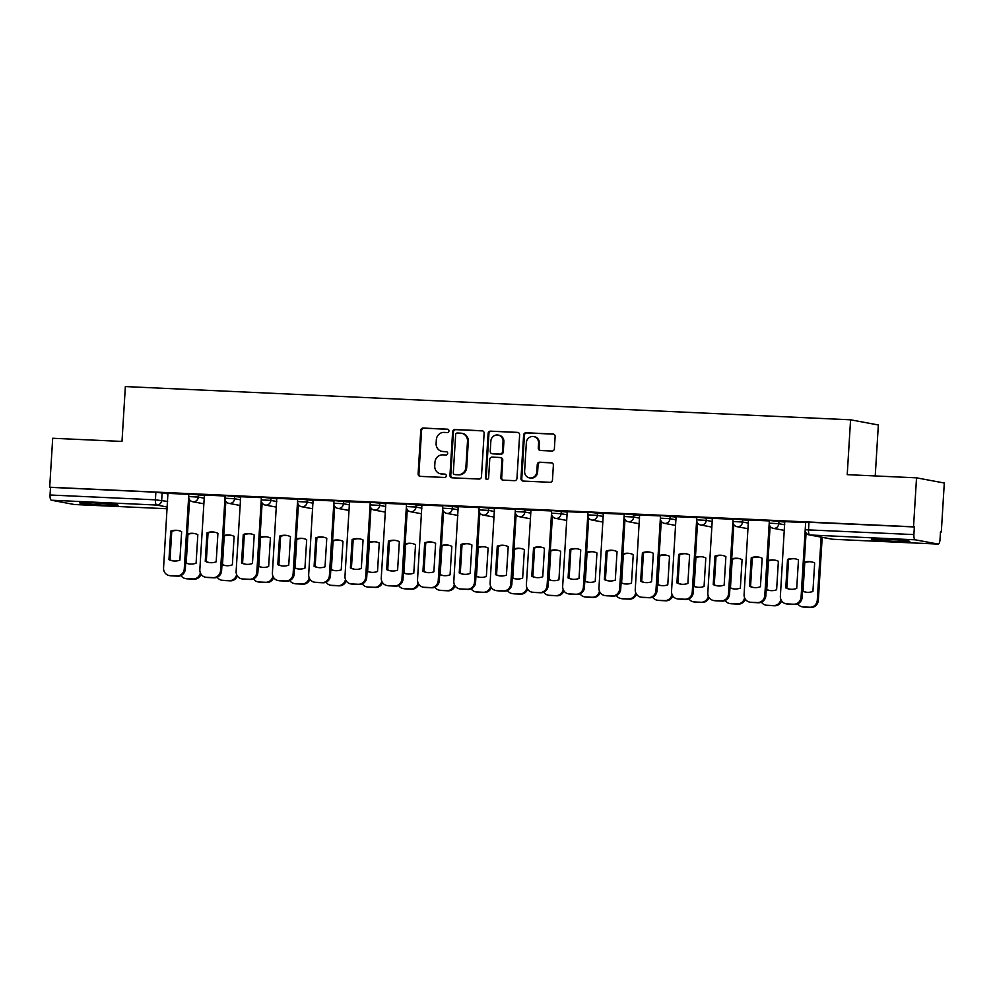 <?xml version="1.0" encoding="UTF-8"?>
<svg xmlns="http://www.w3.org/2000/svg" width="994" height="994" viewBox="0 0 994 994"><rect width="100%" height="100%" fill="white"/><g stroke="black" fill="none" stroke-linecap="round" stroke-linejoin="round"><path stroke-width="1.49" d="M448.953 430.936A1.69 1.603 -79.4 0 0 447.462 429.172L423.195 428.054A2.423 2.286 -79.4 0 0 420.773 430.365L418.114 473.84A2.423 2.286 -79.4 0 0 420.251 476.362L444.504 477.468A1.69 1.603 -79.4 0 0 444.914 474.113A1.69 1.603 -79.4 0 0 444.716 474.088L441.572 473.939A7.753 7.306 -79.4 0 1 434.738 465.888L434.962 462.26A7.753 7.306 -79.4 0 1 442.74 454.867L445.884 455.003A1.69 1.603 -79.4 0 0 446.294 451.649A1.69 1.603 -79.4 0 0 446.082 451.624L442.951 451.487A7.753 7.306 -79.4 0 1 436.117 443.423L436.329 439.795A7.753 7.306 -79.4 0 1 444.107 432.402L447.25 432.552A1.69 1.603 -79.4 0 0 448.953 430.936M884.287 539.108A19.246 0.832 -176.5 0 0 871.39 539.121A19.246 0.832 -176.5 0 0 896.911 541.469A19.246 0.832 -176.5 0 0 909.808 541.469A19.246 0.832 -176.5 0 0 884.287 539.108M92.554 502.84A19.246 0.832 -176.5 0 0 79.657 502.84A19.246 0.832 -176.5 0 0 105.19 505.188A19.246 0.832 -176.5 0 0 118.075 505.188A19.246 0.832 -176.5 0 0 92.554 502.84M551.943 451.027A2.423 2.286 -79.4 0 0 554.379 448.716L555.124 436.528A2.423 2.286 -79.4 0 0 552.987 434.005L526.05 432.775A2.423 2.286 -79.4 0 0 523.614 435.074L520.968 478.549A2.423 2.286 -79.4 0 0 523.092 481.071L550.042 482.301A2.423 2.286 -79.4 0 0 552.465 479.99L553.372 465.267A2.423 2.286 -79.4 0 0 551.235 462.744L539.705 462.21A2.423 2.286 -79.4 0 0 537.269 464.521L536.822 471.827A6.473 6.113 -79.4 0 1 529.529 477.915A6.473 6.113 -79.4 0 1 524.608 471.268L526.36 442.653A6.473 6.113 -79.4 0 1 533.654 436.565A6.473 6.113 -79.4 0 1 538.574 443.212L538.288 447.983A2.423 2.286 -79.4 0 0 540.425 450.506L551.943 451.027M49.7 487.222L52.694 438.255L122.001 441.435L125.356 386.567L850.578 419.803L847.223 474.66L916.53 477.841L913.536 526.808L49.7 487.222L50.508 487.371L50.048 495L155.412 499.833L167.626 501.448M484.128 433.272A2.423 2.286 -79.4 0 0 481.991 430.75L455.053 429.52A2.423 2.286 -79.4 0 0 452.618 431.831L449.959 475.294A2.423 2.286 -79.4 0 0 452.096 477.816L479.033 479.046A2.423 2.286 -79.4 0 0 481.469 476.747L484.128 433.272M490.551 431.147L517.489 432.378A2.423 2.286 -79.4 0 1 519.626 434.9L516.967 478.362A2.423 2.286 -79.4 0 1 514.532 480.674L503.001 480.152A2.423 2.286 -79.4 0 1 500.877 477.629L501.945 459.998A2.423 2.286 -79.4 0 0 499.808 457.476L492.167 457.128A2.423 2.286 -79.4 0 0 489.731 459.439L488.613 477.791A1.69 1.603 -79.4 0 1 486.7 479.394A1.69 1.603 -79.4 0 1 485.42 477.654L488.116 433.459A2.423 2.286 -79.4 0 1 490.551 431.147L518.172 432.527M916.53 477.841L944.3 483.022L941.306 531.989L940.486 531.952M875.229 475.952L878.348 424.985L850.578 419.803M913.536 526.808L914.343 526.957L913.884 534.586A4.933 1.628 92.6 0 0 915.201 539.804L938.112 544.078A4.933 1.628 92.6 0 0 938.187 544.091A4.933 1.628 92.6 0 0 940.026 539.469L940.498 531.84L941.306 531.989M50.508 487.371L155.872 492.204L168.085 493.832M74.426 504.505A4.933 1.628 -87.4 0 1 74.351 504.505A4.933 1.628 -87.4 0 1 74.277 504.505L51.365 500.218A4.933 1.628 -87.4 0 1 50.048 495M204.404 495.037L199.844 569.599A7.405 6.983 -79.4 0 0 206.367 577.303L213.114 577.613A7.405 6.983 -79.4 0 0 220.544 570.556L225.104 495.994L204.404 495.062M240.685 496.702L236.125 571.264A7.405 6.983 -79.4 0 0 242.648 578.968L249.395 579.278A7.405 6.983 -79.4 0 0 256.825 572.209L261.385 497.646L240.685 496.727M297.678 499.311L276.767 498.354L272.406 572.929A7.405 6.983 -79.4 0 0 278.941 580.633L285.676 580.943A7.405 6.983 -79.4 0 0 293.106 573.873L294.162 574.072A7.405 6.983 100.6 0 1 286.732 581.13L279.985 580.819A7.405 6.983 100.6 0 1 279.078 580.72L278.034 580.521M329.399 575.538L333.959 500.976L313.06 500.019L308.687 574.594A7.405 6.983 -79.4 0 0 315.222 582.285L321.969 582.596A7.405 6.983 -79.4 0 0 329.399 575.538L330.443 575.737A7.405 6.983 100.6 0 1 323.013 582.795L316.266 582.484A7.405 6.983 100.6 0 1 315.359 582.385L314.315 582.186M349.54 501.684L344.98 576.247A7.405 6.983 -79.4 0 0 351.503 583.95L358.25 584.261A7.405 6.983 -79.4 0 0 365.68 577.203L370.24 502.641L349.54 501.721M385.821 503.349L381.261 577.912A7.405 6.983 -79.4 0 0 387.784 585.615L394.531 585.926A7.405 6.983 -79.4 0 0 401.961 578.868L406.521 504.306L385.821 503.374M438.242 580.521L442.802 505.958L421.903 505.002L417.542 579.577A7.405 6.983 -79.4 0 0 424.065 587.28L430.812 587.591A7.405 6.983 -79.4 0 0 438.242 580.521L439.298 580.72A7.405 6.983 100.6 0 1 431.868 587.789L425.121 587.479A7.405 6.983 100.6 0 1 424.214 587.367L423.158 587.168M474.523 582.186L479.083 507.623L458.197 506.667L453.823 581.241A7.405 6.983 -79.4 0 0 460.359 588.945L467.105 589.256A7.405 6.983 -79.4 0 0 474.523 582.186L475.579 582.385A7.405 6.983 100.6 0 1 468.149 589.442L461.402 589.144A7.405 6.983 100.6 0 1 460.495 589.032L459.452 588.833M510.817 583.851L515.377 509.288L494.478 508.332L490.117 582.906A7.405 6.983 -79.4 0 0 496.64 590.61L503.386 590.908A7.405 6.983 -79.4 0 0 510.817 583.851L511.86 584.05A7.405 6.983 100.6 0 1 504.43 591.107L497.696 590.796A7.405 6.983 100.6 0 1 496.789 590.697L495.733 590.498M530.958 510.009L526.398 584.571A7.405 6.983 -79.4 0 0 532.921 592.262L539.667 592.573A7.405 6.983 -79.4 0 0 547.098 585.516L551.658 510.953L530.958 510.034M567.239 511.661L562.679 586.224A7.405 6.983 -79.4 0 0 569.202 593.927L575.948 594.238A7.405 6.983 -79.4 0 0 583.379 587.181L587.939 512.618L567.239 511.699M619.66 588.833L624.22 514.271L603.321 513.314L598.96 587.889A7.405 6.983 -79.4 0 0 605.495 595.592L612.229 595.903A7.405 6.983 -79.4 0 0 619.66 588.833L620.716 589.032A7.405 6.983 100.6 0 1 613.286 596.102L606.539 595.791A7.405 6.983 100.6 0 1 605.632 595.679L604.588 595.493M655.953 590.498L660.513 515.936L639.614 514.979L635.253 589.554A7.405 6.983 -79.4 0 0 641.776 597.257L648.523 597.568A7.405 6.983 -79.4 0 0 655.953 590.498L656.997 590.697A7.405 6.983 100.6 0 1 649.567 597.754L642.832 597.456A7.405 6.983 100.6 0 1 641.925 597.344L640.869 597.145M676.094 516.656L671.534 591.219A7.405 6.983 -79.4 0 0 678.057 598.922L684.804 599.22A7.405 6.983 -79.4 0 0 692.234 592.163L696.794 517.601L676.094 516.681M712.375 518.321L707.815 592.884A7.405 6.983 -79.4 0 0 714.338 600.575L721.085 600.885A7.405 6.983 -79.4 0 0 728.515 593.828L733.075 519.266L712.375 518.346M764.796 595.493L769.356 520.931L748.457 519.974L744.096 594.536A7.405 6.983 -79.4 0 0 750.619 602.24L757.366 602.55A7.405 6.983 -79.4 0 0 764.796 595.493L765.852 595.692A7.405 6.983 100.6 0 1 758.422 602.749L751.675 602.439A7.405 6.983 100.6 0 1 750.768 602.339L749.712 602.14M801.077 597.158L805.649 522.596L784.751 521.626L780.377 596.201A7.405 6.983 -79.4 0 0 786.913 603.905L793.659 604.215A7.405 6.983 -79.4 0 0 801.077 597.158L802.133 597.344A7.405 6.983 100.6 0 1 794.703 604.414L787.956 604.103A7.405 6.983 100.6 0 1 787.049 603.992L786.005 603.805M778.973 520.98L778.799 523.689L769.232 523.167L769.393 520.471L784.912 522.086M742.68 519.315L742.518 522.024L732.938 521.515L733.112 518.806L748.631 520.434M706.399 517.65L706.237 520.359L696.657 519.85L696.819 517.141L712.35 518.769M670.118 515.998L669.956 518.694L660.376 518.185L660.538 515.476L676.069 517.104M633.837 514.333L633.663 517.042L624.095 516.52L624.257 513.811L639.776 515.439M597.556 512.668L597.382 515.377L587.802 514.855L587.976 512.159L603.495 513.774M561.262 511.003L561.101 513.712L551.521 513.202L551.682 510.494L567.214 512.109M524.981 509.338L524.82 512.047L515.24 511.537L515.401 508.829L530.933 510.456M488.7 507.673L488.539 510.382L478.959 509.872L479.12 507.164L494.639 508.791M452.419 506.021L452.245 508.717L442.665 508.207L442.839 505.499L458.358 507.126M416.126 504.356L415.964 507.064L406.384 506.542L406.558 503.834L422.077 505.461M379.845 502.691L379.683 505.399L370.103 504.877L370.265 502.181L385.796 503.796M343.564 501.026L343.402 503.734L333.822 503.225L333.984 500.516L349.515 502.144M307.283 499.361L307.109 502.069L297.541 501.56L297.703 498.851L313.222 500.479M270.989 497.708L270.828 500.404L261.248 499.895L261.422 497.186L276.941 498.814M234.708 496.043L234.547 498.752L224.967 498.23L225.129 495.521L240.66 497.149M198.427 494.378L198.266 497.087L188.686 496.565L188.848 493.869L204.379 495.484M184.263 568.891L188.823 494.329L167.924 493.372L163.563 567.934A7.405 6.983 -79.4 0 0 170.086 575.638L176.833 575.948A7.405 6.983 -79.4 0 0 184.263 568.891L185.306 569.09A7.405 6.983 100.6 0 1 177.876 576.147L171.142 575.837A7.405 6.983 100.6 0 1 170.235 575.737L169.179 575.538M914.343 526.957L805.674 522.123L805.215 529.752L913.884 534.586M441.995 451.375L442.802 451.524A7.753 7.306 -79.4 0 0 443.759 451.636L442.951 451.487M446.654 451.773L443.759 451.636M440.628 473.84L441.435 473.989A7.753 7.306 -79.4 0 0 442.38 474.101L441.572 473.939M445.275 474.225L442.38 474.101M448.033 429.309L424.016 428.203A2.423 2.286 -79.4 0 0 421.58 430.514L418.921 473.989A2.423 2.286 -79.4 0 0 420.375 476.362M482.674 430.899L455.861 429.669A2.423 2.286 -79.4 0 0 453.426 431.98L450.767 475.455A2.423 2.286 -79.4 0 0 452.22 477.828M457.352 433.011A1.69 1.603 -79.4 0 0 455.65 434.626L453.314 472.784A1.69 1.603 -79.4 0 0 454.817 474.548L458.122 474.697A7.753 7.306 -79.4 0 0 465.9 467.304L467.503 441.224A7.753 7.306 -79.4 0 0 460.669 433.16L457.352 433.011M455.215 474.623A1.69 1.603 -79.4 0 0 455.625 474.697L454.817 474.548M461.614 433.272L462.421 433.421A7.753 7.306 -79.4 0 1 468.311 441.373L466.708 467.466A7.753 7.306 -79.4 0 1 458.93 474.859L455.625 474.697M500.106 457.513L500.926 457.662A2.423 2.286 -79.4 0 1 502.765 460.147L501.684 477.779A2.423 2.286 -79.4 0 0 503.126 480.152M491.359 431.297A2.423 2.286 -79.4 0 0 488.924 433.608L486.228 477.803A1.69 1.603 -79.4 0 0 487.122 479.406M503.063 441.709A6.473 6.113 -79.4 0 0 498.156 435.061A6.473 6.113 -79.4 0 0 490.85 441.15L490.241 451.226A2.423 2.286 -79.4 0 0 492.378 453.749L500.019 454.096A2.423 2.286 -79.4 0 0 502.455 451.785L503.063 441.709L503.883 441.858A6.473 6.113 -79.4 0 0 498.963 435.21L498.156 435.061M492.08 453.711L492.887 453.86A2.423 2.286 -79.4 0 0 493.186 453.898L492.378 453.749M503.883 441.858L503.262 451.935A2.423 2.286 -79.4 0 1 500.827 454.246L493.186 453.898M533.654 436.565L534.474 436.714A6.473 6.113 -79.4 0 1 539.382 443.361L539.096 448.132A2.423 2.286 -79.4 0 0 540.55 450.506M529.529 477.915L530.336 478.077A6.473 6.113 -79.4 0 0 537.63 471.976L536.822 471.827M551.918 462.893L540.512 462.372A2.423 2.286 -79.4 0 0 538.077 464.683L537.63 471.976M553.67 434.154L526.857 432.924A2.423 2.286 -79.4 0 0 524.434 435.235L521.775 478.698A2.423 2.286 -79.4 0 0 523.217 481.071M185.692 562.927A15.419 14.537 -79.4 0 0 188.661 563.834A15.419 14.537 -79.4 0 0 196.091 563.176L197.831 534.673A15.419 14.537 -79.4 0 0 194.327 533.517A15.419 14.537 -79.4 0 0 187.456 533.977M180.945 575.563A7.405 6.983 -79.4 0 0 186.276 578.657L193.022 578.968A7.405 6.983 -79.4 0 0 200.341 572.842M194.849 533.629A15.419 14.537 -79.4 0 0 187.953 534.374L186.213 562.877A15.419 14.537 -79.4 0 0 189.195 563.921M201.061 574.246A7.405 6.983 100.6 0 1 194.078 579.167L187.332 578.856A7.405 6.983 100.6 0 1 186.425 578.756L185.369 578.558M170.707 531.156A15.419 14.537 100.6 0 1 178.125 530.498A15.419 14.537 100.6 0 1 181.641 531.653L179.889 560.156A15.419 14.537 100.6 0 1 172.471 560.815A15.419 14.537 100.6 0 1 168.968 559.659L170.707 531.156L171.763 531.355A15.419 14.537 100.6 0 1 178.659 530.61M171.763 531.355L170.011 559.846A15.419 14.537 100.6 0 0 172.993 560.902M189.556 499.684L185.306 569.09M168.968 559.659L170.011 559.846M221.973 564.58A15.419 14.537 -79.4 0 0 224.942 565.499A15.419 14.537 -79.4 0 0 232.372 564.841L234.112 536.338A15.419 14.537 -79.4 0 0 230.608 535.182A15.419 14.537 -79.4 0 0 223.737 535.642M217.226 577.216A7.405 6.983 -79.4 0 0 222.557 580.322L229.303 580.633A7.405 6.983 -79.4 0 0 236.622 574.507M231.13 535.294A15.419 14.537 -79.4 0 0 224.234 536.039L222.494 564.53A15.419 14.537 -79.4 0 0 225.476 565.586M237.355 575.911A7.405 6.983 100.6 0 1 230.359 580.831L223.613 580.521A7.405 6.983 100.6 0 1 222.706 580.421L221.65 580.223M258.254 566.245A15.419 14.537 -79.4 0 0 261.236 567.164A15.419 14.537 -79.4 0 0 268.653 566.505L270.393 538.002A15.419 14.537 -79.4 0 0 266.889 536.847A15.419 14.537 -79.4 0 0 260.03 537.307M253.507 578.881A7.405 6.983 -79.4 0 0 258.85 581.987L265.584 582.298A7.405 6.983 -79.4 0 0 272.903 576.16M267.411 536.946A15.419 14.537 -79.4 0 0 260.515 537.704L258.775 566.195A15.419 14.537 -79.4 0 0 261.757 567.251M273.636 577.576A7.405 6.983 100.6 0 1 266.64 582.496L259.894 582.186A7.405 6.983 100.6 0 1 258.987 582.074L257.943 581.888M294.535 567.909A15.419 14.537 -79.4 0 0 297.517 568.829A15.419 14.537 -79.4 0 0 304.934 568.17L306.686 539.667A15.419 14.537 -79.4 0 0 303.17 538.512A15.419 14.537 -79.4 0 0 296.311 538.972M289.788 580.546A7.405 6.983 -79.4 0 0 295.131 583.652L301.878 583.963A7.405 6.983 -79.4 0 0 309.184 577.825M303.704 538.611A15.419 14.537 -79.4 0 0 296.796 539.357L295.056 567.86A15.419 14.537 -79.4 0 0 298.038 568.916M309.917 579.241A7.405 6.983 100.6 0 1 302.921 584.161L296.175 583.851A7.405 6.983 100.6 0 1 295.268 583.739L294.224 583.54M206.988 532.821A15.419 14.537 100.6 0 1 214.418 532.163A15.419 14.537 100.6 0 1 217.922 533.318L216.183 561.821A15.419 14.537 100.6 0 1 208.752 562.48A15.419 14.537 100.6 0 1 205.249 561.312L206.988 532.821L208.044 533.02A15.419 14.537 100.6 0 1 214.94 532.262M208.044 533.02L206.305 561.511A15.419 14.537 100.6 0 0 209.287 562.567M225.837 501.349L221.6 570.742A7.405 6.983 100.6 0 1 214.17 577.812L207.423 577.502A7.405 6.983 100.6 0 1 206.516 577.39L205.46 577.203M205.249 561.312L206.305 561.511M243.269 534.486A15.419 14.537 100.6 0 1 250.699 533.815A15.419 14.537 100.6 0 1 254.203 534.983L252.464 563.474A15.419 14.537 100.6 0 1 245.033 564.145A15.419 14.537 100.6 0 1 241.53 562.977L243.269 534.486L244.325 534.673A15.419 14.537 100.6 0 1 251.221 533.927M244.325 534.673L242.586 563.176A15.419 14.537 100.6 0 0 245.568 564.232M262.118 503.014L257.881 572.407A7.405 6.983 100.6 0 1 250.451 579.477L243.704 579.167A7.405 6.983 100.6 0 1 242.797 579.055L241.741 578.856M241.53 562.977L242.586 563.176M279.562 536.139A15.419 14.537 100.6 0 1 286.98 535.48A15.419 14.537 100.6 0 1 290.484 536.648L288.745 565.139A15.419 14.537 100.6 0 1 281.327 565.797A15.419 14.537 100.6 0 1 277.811 564.642L279.562 536.139L280.606 536.338A15.419 14.537 100.6 0 1 287.502 535.592M280.606 536.338L278.867 564.841A15.419 14.537 100.6 0 0 281.849 565.884M298.411 504.666L294.162 574.072M297.666 499.311L293.106 573.873M277.811 564.642L278.867 564.841M330.828 569.574A15.419 14.537 -79.4 0 0 333.798 570.481A15.419 14.537 -79.4 0 0 341.228 569.823L342.967 541.332A15.419 14.537 -79.4 0 0 339.463 540.164A15.419 14.537 -79.4 0 0 332.592 540.637M326.082 582.211A7.405 6.983 -79.4 0 0 331.412 585.317L338.159 585.628A7.405 6.983 -79.4 0 0 345.477 579.49M339.985 540.276A15.419 14.537 -79.4 0 0 333.089 541.022L331.337 569.525A15.419 14.537 -79.4 0 0 334.332 570.581M346.198 580.906A7.405 6.983 100.6 0 1 339.215 585.814L332.468 585.516A7.405 6.983 100.6 0 1 331.561 585.404L330.505 585.205M367.109 571.239A15.419 14.537 -79.4 0 0 370.079 572.146A15.419 14.537 -79.4 0 0 377.509 571.488L379.248 542.997A15.419 14.537 -79.4 0 0 375.744 541.829A15.419 14.537 -79.4 0 0 368.873 542.289M362.363 583.876A7.405 6.983 -79.4 0 0 367.693 586.982L374.44 587.28A7.405 6.983 -79.4 0 0 381.758 581.155M376.266 541.941A15.419 14.537 -79.4 0 0 369.37 542.687L367.631 571.19A15.419 14.537 -79.4 0 0 370.613 572.233M382.491 582.559A7.405 6.983 100.6 0 1 375.496 587.479L368.749 587.168A7.405 6.983 100.6 0 1 367.842 587.069L366.786 586.87M315.843 537.804A15.419 14.537 100.6 0 1 323.261 537.145A15.419 14.537 100.6 0 1 326.777 538.301L325.026 566.804A15.419 14.537 100.6 0 1 317.608 567.462A15.419 14.537 100.6 0 1 314.092 566.307L315.843 537.804L316.887 538.002A15.419 14.537 100.6 0 1 323.783 537.257M316.887 538.002L315.148 566.505A15.419 14.537 100.6 0 0 318.13 567.549M334.692 506.331L330.443 575.737M314.092 566.307L315.148 566.505M352.124 539.469A15.419 14.537 100.6 0 1 359.555 538.81A15.419 14.537 100.6 0 1 363.058 539.966L361.319 568.469A15.419 14.537 100.6 0 1 353.889 569.127A15.419 14.537 100.6 0 1 350.385 567.972L352.124 539.469L353.181 539.667A15.419 14.537 100.6 0 1 360.077 538.922M353.181 539.667L351.429 568.158A15.419 14.537 100.6 0 0 354.423 569.214M370.973 507.996L366.724 577.402A7.405 6.983 100.6 0 1 359.306 584.46L352.559 584.149A7.405 6.983 100.6 0 1 351.652 584.05L350.596 583.851M350.385 567.972L351.429 568.158M403.39 572.892A15.419 14.537 -79.4 0 0 406.36 573.811A15.419 14.537 -79.4 0 0 413.79 573.153L415.529 544.65A15.419 14.537 -79.4 0 0 412.025 543.494A15.419 14.537 -79.4 0 0 405.154 543.954M398.644 585.541A7.405 6.983 -79.4 0 0 403.974 588.634L410.721 588.945A7.405 6.983 -79.4 0 0 418.039 582.819M412.547 543.606A15.419 14.537 -79.4 0 0 405.651 544.352L403.912 572.855A15.419 14.537 -79.4 0 0 406.894 573.898M418.772 584.223A7.405 6.983 100.6 0 1 411.777 589.144L405.03 588.833A7.405 6.983 100.6 0 1 404.123 588.734L403.067 588.535M439.671 574.557A15.419 14.537 -79.4 0 0 442.653 575.476A15.419 14.537 -79.4 0 0 450.071 574.818L451.823 546.315A15.419 14.537 -79.4 0 0 448.306 545.159A15.419 14.537 -79.4 0 0 441.448 545.619M434.925 587.193A7.405 6.983 -79.4 0 0 440.267 590.299L447.014 590.61A7.405 6.983 -79.4 0 0 454.32 584.472M448.828 545.271A15.419 14.537 -79.4 0 0 441.932 546.017L440.193 574.507A15.419 14.537 -79.4 0 0 443.175 575.563M455.053 585.888A7.405 6.983 100.6 0 1 448.058 590.809L441.311 590.498A7.405 6.983 100.6 0 1 440.404 590.399L439.36 590.2M475.952 576.222A15.419 14.537 -79.4 0 0 478.934 577.141A15.419 14.537 -79.4 0 0 486.352 576.483L488.104 547.98A15.419 14.537 -79.4 0 0 484.587 546.824A15.419 14.537 -79.4 0 0 477.729 547.284M471.218 588.858A7.405 6.983 -79.4 0 0 476.548 591.964L483.295 592.275A7.405 6.983 -79.4 0 0 490.614 586.137M485.122 546.924A15.419 14.537 -79.4 0 0 478.226 547.669L476.474 576.172A15.419 14.537 -79.4 0 0 479.456 577.228M491.334 587.553A7.405 6.983 100.6 0 1 484.339 592.474L477.605 592.163A7.405 6.983 100.6 0 1 476.698 592.051L475.641 591.865M512.245 577.887A15.419 14.537 -79.4 0 0 515.215 578.806A15.419 14.537 -79.4 0 0 522.645 578.135L524.385 549.645A15.419 14.537 -79.4 0 0 520.881 548.477A15.419 14.537 -79.4 0 0 514.01 548.949M507.499 590.523A7.405 6.983 -79.4 0 0 512.829 593.629L519.576 593.94A7.405 6.983 -79.4 0 0 526.895 587.802M521.403 548.589A15.419 14.537 -79.4 0 0 514.507 549.334L512.767 577.837A15.419 14.537 -79.4 0 0 515.749 578.893M527.615 589.218A7.405 6.983 100.6 0 1 520.632 594.126L513.886 593.828A7.405 6.983 100.6 0 1 512.979 593.716L511.922 593.517M548.526 579.552A15.419 14.537 -79.4 0 0 551.496 580.459A15.419 14.537 -79.4 0 0 558.926 579.8L560.666 551.31A15.419 14.537 -79.4 0 0 557.162 550.142A15.419 14.537 -79.4 0 0 550.291 550.614M543.78 592.188A7.405 6.983 -79.4 0 0 549.11 595.294L555.857 595.592A7.405 6.983 -79.4 0 0 563.176 589.467M557.684 550.254A15.419 14.537 -79.4 0 0 550.788 550.999L549.048 579.502A15.419 14.537 -79.4 0 0 552.03 580.546M563.909 590.871A7.405 6.983 100.6 0 1 556.913 595.791L550.167 595.481A7.405 6.983 100.6 0 1 549.26 595.381L548.203 595.182M584.807 581.217A15.419 14.537 -79.4 0 0 587.789 582.124A15.419 14.537 -79.4 0 0 595.207 581.465L596.947 552.962A15.419 14.537 -79.4 0 0 593.443 551.807A15.419 14.537 -79.4 0 0 586.584 552.266M580.061 593.853A7.405 6.983 -79.4 0 0 585.404 596.947L592.138 597.257A7.405 6.983 -79.4 0 0 599.457 591.132M593.965 551.918A15.419 14.537 -79.4 0 0 587.069 552.664L585.329 581.167A15.419 14.537 -79.4 0 0 588.311 582.211M600.19 592.536A7.405 6.983 100.6 0 1 593.194 597.456L586.448 597.145A7.405 6.983 100.6 0 1 585.541 597.046L584.497 596.847M621.088 582.869A15.419 14.537 -79.4 0 0 624.07 583.789A15.419 14.537 -79.4 0 0 631.488 583.13L633.24 554.627A15.419 14.537 -79.4 0 0 629.724 553.472A15.419 14.537 -79.4 0 0 622.865 553.931M616.342 595.505A7.405 6.983 -79.4 0 0 621.685 598.612L628.432 598.922A7.405 6.983 -79.4 0 0 635.75 592.797M630.258 553.583A15.419 14.537 -79.4 0 0 623.362 554.329L621.61 582.819A15.419 14.537 -79.4 0 0 624.592 583.876M636.471 594.201A7.405 6.983 100.6 0 1 629.475 599.121L622.741 598.81A7.405 6.983 100.6 0 1 621.834 598.711L620.778 598.512M657.382 584.534A15.419 14.537 -79.4 0 0 660.351 585.454A15.419 14.537 -79.4 0 0 667.782 584.795L669.521 556.292A15.419 14.537 -79.4 0 0 666.017 555.137A15.419 14.537 -79.4 0 0 659.146 555.596M652.636 597.17A7.405 6.983 -79.4 0 0 657.966 600.277L664.713 600.587A7.405 6.983 -79.4 0 0 672.031 594.449M666.539 555.236A15.419 14.537 -79.4 0 0 659.643 555.994L657.891 584.484A15.419 14.537 -79.4 0 0 660.886 585.541M672.752 595.866A7.405 6.983 100.6 0 1 665.769 600.786L659.022 600.475A7.405 6.983 100.6 0 1 658.115 600.364L657.059 600.177M388.406 541.134A15.419 14.537 100.6 0 1 395.836 540.475A15.419 14.537 100.6 0 1 399.339 541.631L397.6 570.134A15.419 14.537 100.6 0 1 390.17 570.792A15.419 14.537 100.6 0 1 386.666 569.624L388.406 541.134L389.462 541.332A15.419 14.537 100.6 0 1 396.357 540.574M389.462 541.332L387.722 569.823A15.419 14.537 100.6 0 0 390.704 570.879M407.254 509.661L403.017 579.055A7.405 6.983 100.6 0 1 395.587 586.125L388.84 585.814A7.405 6.983 100.6 0 1 387.933 585.702L386.877 585.516M386.666 569.624L387.722 569.823M424.686 542.799A15.419 14.537 100.6 0 1 432.117 542.128A15.419 14.537 100.6 0 1 435.62 543.296L433.881 571.798A15.419 14.537 100.6 0 1 426.451 572.457A15.419 14.537 100.6 0 1 422.947 571.289L424.686 542.799L425.743 542.985A15.419 14.537 100.6 0 1 432.638 542.239M425.743 542.985L424.003 571.488A15.419 14.537 100.6 0 0 426.985 572.544M443.548 511.326L439.298 580.72M422.947 571.289L424.003 571.488M460.98 544.451A15.419 14.537 100.6 0 1 468.398 543.793A15.419 14.537 100.6 0 1 471.914 544.961L470.162 573.451A15.419 14.537 100.6 0 1 462.744 574.11A15.419 14.537 100.6 0 1 459.228 572.954L460.98 544.451L462.024 544.65A15.419 14.537 100.6 0 1 468.919 543.904M462.024 544.65L460.284 573.153A15.419 14.537 100.6 0 0 463.266 574.197M479.829 512.979L475.579 582.385M459.228 572.954L460.284 573.153M497.261 546.116A15.419 14.537 100.6 0 1 504.679 545.457A15.419 14.537 100.6 0 1 508.195 546.625L506.443 575.116A15.419 14.537 100.6 0 1 499.025 575.774A15.419 14.537 100.6 0 1 495.521 574.619L497.261 546.116L498.317 546.315A15.419 14.537 100.6 0 1 505.213 545.569M498.317 546.315L496.565 574.818A15.419 14.537 100.6 0 0 499.547 575.861M516.11 514.643L511.86 584.05M495.521 574.619L496.565 574.818M533.542 547.781A15.419 14.537 100.6 0 1 540.972 547.122A15.419 14.537 100.6 0 1 544.476 548.278L542.736 576.781A15.419 14.537 100.6 0 1 535.306 577.439A15.419 14.537 100.6 0 1 531.802 576.284L533.542 547.781L534.598 547.98A15.419 14.537 100.6 0 1 541.494 547.234M534.598 547.98L532.859 576.47A15.419 14.537 100.6 0 0 535.841 577.526M552.391 516.308L548.154 585.714A7.405 6.983 100.6 0 1 540.724 592.772L533.977 592.461A7.405 6.983 100.6 0 1 533.07 592.362L532.014 592.163M531.802 576.284L532.859 576.47M569.823 549.446A15.419 14.537 100.6 0 1 577.253 548.787A15.419 14.537 100.6 0 1 580.757 549.943L579.017 578.446A15.419 14.537 100.6 0 1 571.587 579.104A15.419 14.537 100.6 0 1 568.083 577.936L569.823 549.446L570.879 549.645A15.419 14.537 100.6 0 1 577.775 548.887M570.879 549.645L569.14 578.135A15.419 14.537 100.6 0 0 572.122 579.191M588.672 517.973L584.435 587.367A7.405 6.983 100.6 0 1 577.005 594.437L570.258 594.126A7.405 6.983 100.6 0 1 569.351 594.027L568.295 593.828M568.083 577.936L569.14 578.135M606.116 551.111A15.419 14.537 100.6 0 1 613.534 550.452A15.419 14.537 100.6 0 1 617.038 551.608L615.298 580.111A15.419 14.537 100.6 0 1 607.881 580.769A15.419 14.537 100.6 0 1 604.364 579.601L606.116 551.111L607.16 551.297A15.419 14.537 100.6 0 1 614.056 550.552M607.16 551.297L605.421 579.8A15.419 14.537 100.6 0 0 608.403 580.856M624.965 519.638L620.716 589.032M604.364 579.601L605.421 579.8M642.397 552.763A15.419 14.537 100.6 0 1 649.815 552.105A15.419 14.537 100.6 0 1 653.331 553.273L651.579 581.763A15.419 14.537 100.6 0 1 644.162 582.422A15.419 14.537 100.6 0 1 640.658 581.266L642.397 552.763L643.453 552.962A15.419 14.537 100.6 0 1 650.349 552.217M643.453 552.962L641.702 581.465A15.419 14.537 100.6 0 0 644.684 582.521M661.246 521.303L656.997 590.697M640.658 581.266L641.702 581.465M693.663 586.199A15.419 14.537 -79.4 0 0 696.632 587.119A15.419 14.537 -79.4 0 0 704.063 586.46L705.802 557.957A15.419 14.537 -79.4 0 0 702.298 556.789A15.419 14.537 -79.4 0 0 695.427 557.261M688.917 598.835A7.405 6.983 -79.4 0 0 694.247 601.942L700.994 602.252A7.405 6.983 -79.4 0 0 708.312 596.114M702.82 556.901A15.419 14.537 -79.4 0 0 695.924 557.646L694.185 586.149A15.419 14.537 -79.4 0 0 697.167 587.206M709.045 597.531A7.405 6.983 100.6 0 1 702.05 602.451L695.303 602.14A7.405 6.983 100.6 0 1 694.396 602.029L693.34 601.83M678.678 554.428A15.419 14.537 100.6 0 1 686.109 553.77A15.419 14.537 100.6 0 1 689.612 554.938L687.873 583.428A15.419 14.537 100.6 0 1 680.443 584.087A15.419 14.537 100.6 0 1 676.939 582.931L678.678 554.428L679.734 554.627A15.419 14.537 100.6 0 1 686.63 553.882M679.734 554.627L677.983 583.13A15.419 14.537 100.6 0 0 680.977 584.174M697.527 522.956L693.29 592.362A7.405 6.983 100.6 0 1 685.86 599.419L679.113 599.109A7.405 6.983 100.6 0 1 678.206 599.009L677.15 598.81M676.939 582.931L677.983 583.13M729.944 587.864A15.419 14.537 -79.4 0 0 732.926 588.771A15.419 14.537 -79.4 0 0 740.344 588.113L742.083 559.622A15.419 14.537 -79.4 0 0 738.579 558.454A15.419 14.537 -79.4 0 0 731.721 558.926M725.198 600.5A7.405 6.983 -79.4 0 0 730.528 603.606L737.275 603.917A7.405 6.983 -79.4 0 0 744.593 597.779M739.101 558.566A15.419 14.537 -79.4 0 0 732.205 559.311L730.466 587.814A15.419 14.537 -79.4 0 0 733.448 588.858M745.326 599.196A7.405 6.983 100.6 0 1 738.331 604.103L731.584 603.793A7.405 6.983 100.6 0 1 730.677 603.693L729.633 603.495M714.959 556.093A15.419 14.537 100.6 0 1 722.389 555.435A15.419 14.537 100.6 0 1 725.893 556.59L724.154 585.093A15.419 14.537 100.6 0 1 716.724 585.752A15.419 14.537 100.6 0 1 713.22 584.596L714.959 556.093L716.015 556.292A15.419 14.537 100.6 0 1 722.911 555.547M716.015 556.292L714.276 584.795A15.419 14.537 100.6 0 0 717.258 585.839M733.808 524.621L729.571 594.027A7.405 6.983 100.6 0 1 722.141 601.084L715.394 600.774A7.405 6.983 100.6 0 1 714.487 600.674L713.431 600.475M713.22 584.596L714.276 584.795M766.225 589.529A15.419 14.537 -79.4 0 0 769.207 590.436A15.419 14.537 -79.4 0 0 776.625 589.777L778.377 561.275A15.419 14.537 -79.4 0 0 774.86 560.119A15.419 14.537 -79.4 0 0 768.002 560.579M761.479 602.165A7.405 6.983 -79.4 0 0 766.821 605.259L773.568 605.57A7.405 6.983 -79.4 0 0 780.874 599.444M775.382 560.231A15.419 14.537 -79.4 0 0 768.486 560.976L766.747 589.479A15.419 14.537 -79.4 0 0 769.729 590.523M781.607 600.848A7.405 6.983 100.6 0 1 774.612 605.768L767.865 605.458A7.405 6.983 100.6 0 1 766.958 605.358L765.914 605.16M751.253 557.758A15.419 14.537 100.6 0 1 758.67 557.1A15.419 14.537 100.6 0 1 762.174 558.255L760.435 586.758A15.419 14.537 100.6 0 1 753.017 587.417A15.419 14.537 100.6 0 1 749.501 586.261L751.253 557.758L752.296 557.957A15.419 14.537 100.6 0 1 759.192 557.212M752.296 557.957L750.557 586.448A15.419 14.537 100.6 0 0 753.539 587.504M770.101 526.286L765.852 595.692M749.501 586.261L750.557 586.448M802.518 591.182A15.419 14.537 -79.4 0 0 805.488 592.101A15.419 14.537 -79.4 0 0 812.918 591.442L814.658 562.939A15.419 14.537 -79.4 0 0 811.154 561.784A15.419 14.537 -79.4 0 0 804.283 562.244M797.772 603.818A7.405 6.983 -79.4 0 0 803.102 606.924L809.849 607.235A7.405 6.983 -79.4 0 0 817.279 600.177L821.131 537.133M811.676 561.896A15.419 14.537 -79.4 0 0 804.78 562.641L803.028 591.132A15.419 14.537 -79.4 0 0 806.022 592.188M822.187 537.332L818.323 600.376A7.405 6.983 100.6 0 1 810.905 607.433L804.158 607.123A7.405 6.983 100.6 0 1 803.251 607.023L802.195 606.825M787.534 559.423A15.419 14.537 100.6 0 1 794.951 558.765A15.419 14.537 100.6 0 1 798.468 559.92L796.716 588.423A15.419 14.537 100.6 0 1 789.298 589.082A15.419 14.537 100.6 0 1 785.782 587.914L787.534 559.423L788.577 559.622A15.419 14.537 100.6 0 1 795.473 558.864M788.577 559.622L786.838 588.113A15.419 14.537 100.6 0 0 789.82 589.169M806.084 532.871L802.133 597.344M785.782 587.914L786.838 588.113M915.201 539.804L809.837 534.983L832.748 539.257L938.112 544.078M162.146 492.713L161.674 500.342A4.933 4.647 -79.4 0 1 156.729 505.051L51.365 500.218M167.278 507.027L156.729 505.051A4.933 1.628 -87.4 0 1 155.412 499.833L155.872 492.204M74.277 504.505L167.178 508.754L74.351 504.505M769.232 523.167A4.933 4.933 0 0 0 773.245 528.323A4.933 4.647 100.6 0 0 778.799 523.689L784.751 524.795M732.938 521.515A4.933 4.933 0 0 0 736.964 526.658A4.933 4.647 100.6 0 0 742.518 522.024L748.47 523.13M696.657 519.85A4.933 4.933 0 0 0 700.683 524.994A4.933 4.647 100.6 0 0 706.237 520.359L712.189 521.477M660.376 518.185A4.933 4.933 0 0 0 664.39 523.341A4.933 4.647 100.6 0 0 669.956 518.694L675.895 519.812M624.095 516.52A4.933 4.933 0 0 0 628.109 521.676A4.933 4.647 100.6 0 0 633.663 517.042L639.614 518.147M587.802 514.855A4.933 4.933 0 0 0 591.828 520.011A4.933 4.647 100.6 0 0 597.382 515.377L603.333 516.482M551.521 513.202A4.933 4.933 0 0 0 555.547 518.346A4.933 4.647 100.6 0 0 561.101 513.712L567.052 514.817M515.24 511.537A4.933 4.933 0 0 0 519.253 516.681A4.933 4.647 100.6 0 0 524.82 512.047L530.759 513.152M478.959 509.872A4.933 4.933 0 0 0 482.972 515.029A4.933 4.647 100.6 0 0 488.539 510.382L494.478 511.5M442.665 508.207A4.933 4.933 0 0 0 446.691 513.364A4.933 4.647 100.6 0 0 452.245 508.717L458.197 509.835M406.384 506.542A4.933 4.933 0 0 0 410.41 511.699A4.933 4.647 100.6 0 0 415.964 507.064L421.916 508.17M370.103 504.877A4.933 4.933 0 0 0 374.129 510.034A4.933 4.647 100.6 0 0 379.683 505.399L385.622 506.505M333.822 503.225A4.933 4.933 0 0 0 337.836 508.369A4.933 4.647 100.6 0 0 343.402 503.734L349.341 504.84M297.541 501.56A4.933 4.933 0 0 0 301.555 506.704A4.933 4.647 100.6 0 0 307.109 502.069L313.06 503.188M261.248 499.895A4.933 4.933 0 0 0 265.274 505.051A4.933 4.647 100.6 0 0 270.828 500.404L276.779 501.523M224.967 498.23A4.933 4.933 0 0 0 228.993 503.386A4.933 4.647 100.6 0 0 234.547 498.752L240.498 499.858M188.686 496.565A4.933 4.933 0 0 0 192.699 501.721A4.933 4.647 100.6 0 0 198.266 497.087L204.205 498.193M808.979 522.123L808.52 529.752A4.933 1.628 -87.4 0 0 809.837 534.983A4.933 4.647 100.6 0 1 809.228 534.909L832.14 539.183A4.933 4.933 0 0 0 832.823 539.27A4.933 1.628 92.6 0 0 832.897 539.257M938.187 544.091L832.823 539.27A4.933 1.628 92.6 0 1 832.748 539.257A4.933 4.647 100.6 0 1 832.14 539.183M418.921 473.989L418.114 473.84M421.58 430.514L420.773 430.365M424.016 428.203L423.195 428.054M450.767 475.455L449.959 475.294M453.426 431.98L452.618 431.831M455.861 429.669L455.053 429.52M458.93 474.859L458.122 474.697M466.708 467.466L465.9 467.304M468.311 441.373L467.503 441.224M501.684 477.779L500.877 477.629M502.765 460.147L501.945 459.998M486.228 477.803L485.42 477.654M488.924 433.608L488.116 433.459M500.827 454.246L500.019 454.096M503.262 451.935L502.455 451.785M539.096 448.132L538.288 447.983M539.382 443.361L538.574 443.212M538.077 464.683L537.269 464.521M540.512 462.372L539.705 462.21M521.775 478.698L520.968 478.549M524.434 435.235L523.614 435.074M526.857 432.924L526.05 432.775M194.078 579.167L193.022 578.968M187.332 578.856L186.276 578.657M170.086 575.638L171.142 575.837M176.833 575.948L177.876 576.147M230.359 580.831L229.303 580.633M223.613 580.521L222.557 580.322M266.64 582.496L265.584 582.298M259.894 582.186L258.85 581.987M302.921 584.161L301.878 583.963M296.175 583.851L295.131 583.652M220.544 570.556L221.6 570.742M206.367 577.303L207.423 577.502M213.114 577.613L214.17 577.812M256.825 572.209L257.881 572.407M242.648 578.968L243.704 579.167M249.395 579.278L250.451 579.477M278.941 580.633L279.985 580.819M285.676 580.943L286.732 581.13M339.215 585.814L338.159 585.628M332.468 585.516L331.412 585.317M375.496 587.479L374.44 587.28M368.749 587.168L367.693 586.982M315.222 582.285L316.266 582.484M321.969 582.596L323.013 582.795M365.68 577.203L366.724 577.402M351.503 583.95L352.559 584.149M358.25 584.261L359.306 584.46M411.777 589.144L410.721 588.945M405.03 588.833L403.974 588.634M448.058 590.809L447.014 590.61M441.311 590.498L440.267 590.299M484.339 592.474L483.295 592.275M477.605 592.163L476.548 591.964M520.632 594.126L519.576 593.94M513.886 593.828L512.829 593.629M556.913 595.791L555.857 595.592M550.167 595.481L549.11 595.294M593.194 597.456L592.138 597.257M586.448 597.145L585.404 596.947M629.475 599.121L628.432 598.922M622.741 598.81L621.685 598.612M665.769 600.786L664.713 600.587M659.022 600.475L657.966 600.277M401.961 578.868L403.017 579.055M387.784 585.615L388.84 585.814M394.531 585.926L395.587 586.125M424.065 587.28L425.121 587.479M430.812 587.591L431.868 587.789M460.359 588.945L461.402 589.144M467.105 589.256L468.149 589.442M496.64 590.61L497.696 590.796M503.386 590.908L504.43 591.107M547.098 585.516L548.154 585.714M532.921 592.262L533.977 592.461M539.667 592.573L540.724 592.772M583.379 587.181L584.435 587.367M569.202 593.927L570.258 594.126M575.948 594.238L577.005 594.437M605.495 595.592L606.539 595.791M612.229 595.903L613.286 596.102M641.776 597.257L642.832 597.456M648.523 597.568L649.567 597.754M702.05 602.451L700.994 602.252M695.303 602.14L694.247 601.942M692.234 592.163L693.29 592.362M678.057 598.922L679.113 599.109M684.804 599.22L685.86 599.419M738.331 604.103L737.275 603.917M731.584 603.793L730.528 603.606M728.515 593.828L729.571 594.027M714.338 600.575L715.394 600.774M721.085 600.885L722.141 601.084M774.612 605.768L773.568 605.57M767.865 605.458L766.821 605.259M750.619 602.24L751.675 602.439M757.366 602.55L758.422 602.749M818.323 600.376L817.279 600.177M810.905 607.433L809.849 607.235M804.158 607.123L803.102 606.924M786.913 603.905L787.956 604.103M793.659 604.215L794.703 604.414M203.869 503.809L192.699 501.721M240.15 505.474L228.993 503.386M276.431 507.126L265.274 505.051M312.712 508.791L301.555 506.704M349.006 510.456L337.836 508.369M385.287 512.121L374.129 510.034M421.568 513.786L410.41 511.699M457.849 515.439L446.691 513.364M494.142 517.104L482.972 515.029M530.423 518.769L519.253 516.681M566.704 520.434L555.547 518.346M602.985 522.098L591.828 520.011M639.266 523.763L628.109 521.676M675.56 525.416L664.39 523.341M711.841 527.081L700.683 524.994M748.122 528.746L736.964 526.658M784.403 530.411L773.245 528.323M805.215 529.752A4.933 4.933 0 0 0 809.228 534.909M455.414 474.685L454.606 474.523"/></g></svg>

